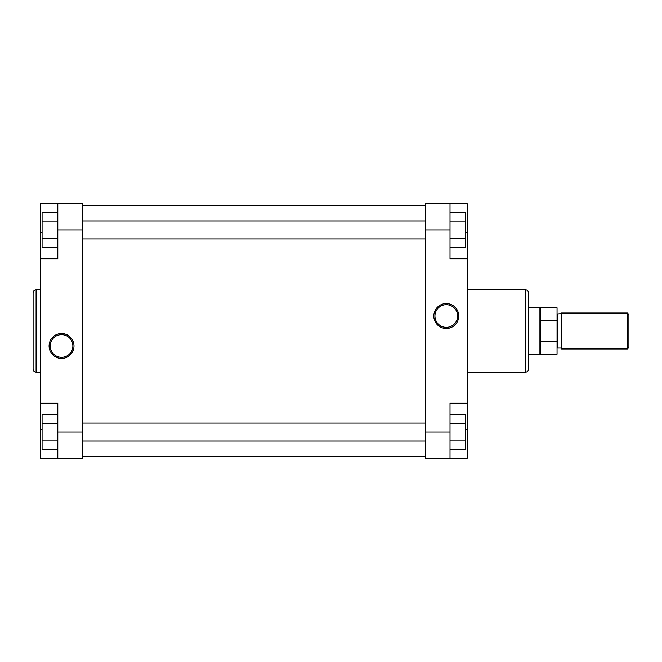 <?xml version="1.0" encoding="UTF-8"?>
<svg xmlns="http://www.w3.org/2000/svg" width="662" height="662" viewBox="0 0 662 662"><rect width="100%" height="100%" fill="white"/><g stroke="black" fill="none" stroke-linecap="round" stroke-linejoin="round"><path stroke-width="0.99" d="M82.502 456.747L425.31 456.747M82.502 205.253L425.31 205.253M61.541 358.432A12.462 12.462 0 0 1 49.087 345.969A12.462 12.462 0 0 1 61.541 333.507A12.462 12.462 0 0 1 74.003 345.969A12.462 12.462 0 0 1 61.541 358.432M61.541 334.633A11.337 11.337 0 0 0 50.204 345.969A11.337 11.337 0 0 0 61.541 357.306A11.337 11.337 0 0 0 72.878 345.969A11.337 11.337 0 0 0 61.541 334.633M33.1 369.098L33.1 292.902A2.996 2.996 0 0 1 36.096 289.906L36.096 372.094A2.996 2.996 0 0 1 33.1 369.098M40.589 289.906L36.096 289.906M40.589 372.094L36.096 372.094M57.801 432.046L57.801 403.232L40.589 403.232L40.589 458.245L57.801 458.245L57.801 432.046L82.502 432.046L82.502 229.954L57.801 229.954L57.801 203.755L40.589 203.755L40.589 403.232M40.589 258.768L57.801 258.768L57.801 229.954M57.801 203.755L82.502 203.755L82.502 229.954M82.502 432.046L82.502 458.245L57.801 458.245M57.801 247.671L42.078 247.671L42.078 212.237L57.801 212.237M42.078 238.817L57.801 238.817M42.078 221.091L57.801 221.091M57.801 449.763L42.078 449.763L42.078 414.329L57.801 414.329M42.078 440.909L57.801 440.909M42.078 423.183L57.801 423.183M446.271 303.568A12.462 12.462 0 0 1 458.725 316.031A12.462 12.462 0 0 1 446.271 328.493A12.462 12.462 0 0 1 433.809 316.031A12.462 12.462 0 0 1 446.271 303.568M446.271 327.367A11.337 11.337 0 0 0 457.608 316.031A11.337 11.337 0 0 0 446.271 304.694A11.337 11.337 0 0 0 434.934 316.031A11.337 11.337 0 0 0 446.271 327.367M528.599 292.902L528.599 369.098A2.996 2.996 0 0 1 525.611 372.094L525.611 289.906A2.996 2.996 0 0 1 528.599 292.902M467.223 372.094L525.611 372.094M467.223 289.906L525.611 289.906M450.011 229.954L450.011 258.768L467.223 258.768L467.223 203.755L450.011 203.755L450.011 229.954L425.31 229.954L425.31 432.046L450.011 432.046L450.011 458.245L467.223 458.245L467.223 258.768M467.223 403.232L450.011 403.232L450.011 432.046M450.011 458.245L425.31 458.245L425.31 432.046M425.31 229.954L425.31 203.755L450.011 203.755M450.011 414.329L465.725 414.329L465.725 449.763L450.011 449.763M465.725 423.183L450.011 423.183M465.725 440.909L450.011 440.909M450.011 212.237L465.725 212.237L465.725 247.671L450.011 247.671M465.725 221.091L450.011 221.091M465.725 238.817L450.011 238.817M628.9 314.533L628.9 347.467L627.402 348.965L627.402 313.035L628.9 314.533M561.533 313.598L557.421 313.97L557.421 348.03L561.161 348.03L561.161 313.97M528.599 354.575L539.927 354.575L539.927 307.425L528.599 307.425M539.927 307.425L540.581 307.797L540.581 354.203L539.927 354.575M540.581 307.797L557.048 307.797L557.048 354.203L540.581 354.203M627.402 313.035L561.533 313.035L561.533 348.965L627.402 348.965M557.048 341.708L540.581 341.708M540.581 320.292L557.048 320.292M42.078 232.577L40.589 232.577M42.078 429.423L40.589 429.423M465.725 429.423L467.223 429.423M465.725 232.577L467.223 232.577M82.502 238.932L425.31 238.932M82.502 220.976L425.31 220.976M82.502 441.024L425.31 441.024M82.502 423.068L425.31 423.068"/></g></svg>

